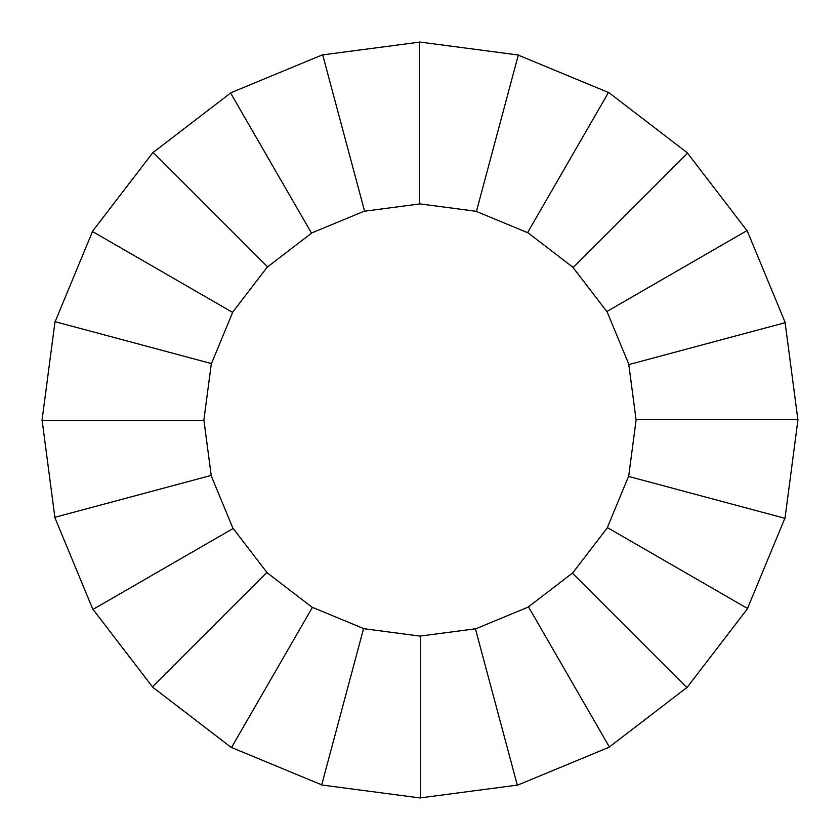 <?xml version="1.0" encoding="UTF-8"?>
<svg xmlns="http://www.w3.org/2000/svg" width="840" height="840" viewBox="0 0 840 840"><rect width="100%" height="100%" fill="white"/><g stroke="black" fill="none" stroke-linecap="round" stroke-linejoin="round"><path stroke-width="1.26" d="M518.332 55.01L476.448 211.334L419.475 203.826L419.475 42L518.332 55.01M687.655 153.079L573.226 267.509L527.635 232.533L608.549 92.379L687.655 153.079M785.253 322.665L628.94 364.55L606.952 311.462L747.096 230.548L785.253 322.665M784.99 518.332L628.667 476.448L636.174 419.475L798 419.475L784.99 518.332M686.921 687.655L572.492 573.226L607.467 527.635L747.621 608.549L686.921 687.655M517.335 785.253L475.451 628.94L528.538 606.952L609.452 747.096L517.335 785.253M528.056 232.848L475.933 211.26M517.293 54.873L517.818 54.947M518.301 55.146L608.486 92.505M607.152 311.945L572.807 267.194M687.561 153.174L746.981 230.622M797.927 420L797.864 420.525M636.101 420L628.74 364.067M785.127 322.707L797.864 419.475M607.152 528.056L628.74 475.933M785.127 517.293L785.053 517.818M784.854 518.301L747.495 608.486M528.056 607.152L572.807 572.807M686.826 687.561L609.378 746.981M420 797.927L419.475 797.864M420 636.101L475.933 628.74M517.293 785.127L420.525 797.864M321.668 784.99L363.552 628.667L420.525 636.174L420.525 798L321.668 784.99M152.345 686.921L266.774 572.492L312.365 607.467L231.452 747.621L152.345 686.921M54.747 517.335L211.06 475.451L233.047 528.538L92.904 609.452L54.747 517.335M55.01 321.668L211.334 363.552L203.826 420.525L42 420.525L55.01 321.668M153.079 152.345L267.509 266.774L232.533 312.365L92.379 231.452L153.079 152.345M322.665 54.747L364.55 211.06L311.462 233.047L230.548 92.904L322.665 54.747M311.945 607.152L364.067 628.74M322.707 785.127L322.182 785.053M321.699 784.854L231.515 747.495M232.848 528.056L267.194 572.807M152.439 686.826L93.02 609.378M42.074 420L42.137 419.475M203.9 420L211.26 475.933M54.873 517.293L42.137 420.525M232.848 311.945L211.26 364.067M54.873 322.707L54.947 322.182M55.146 321.699L92.505 231.515M311.945 232.848L267.194 267.194M153.174 152.439L230.622 93.02M420 42.074L420.525 42.137M420 203.9L364.067 211.26M322.707 54.873L419.475 42.137"/></g></svg>
